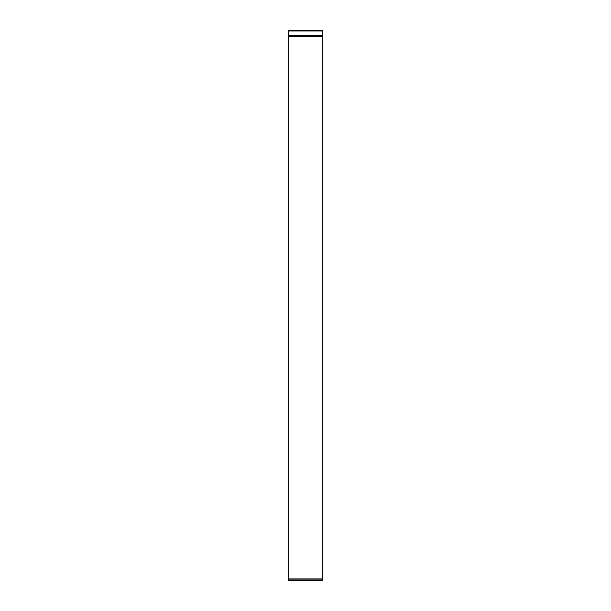 <?xml version="1.0" encoding="UTF-8"?>
<svg xmlns="http://www.w3.org/2000/svg" width="611" height="611" viewBox="0 0 611 611"><rect width="100%" height="100%" fill="white"/><g stroke="black" fill="none" stroke-linecap="round" stroke-linejoin="round"><path stroke-width="0.92" d="M322.318 36.385L322.318 30.55L288.682 30.55L288.682 36.385L322.318 36.385L322.318 578.9L288.682 578.9L288.682 36.385M288.682 578.9L288.682 580.45L322.318 580.45L322.318 578.9M322.318 35.392L288.682 35.392M288.682 30.962L322.318 30.962M288.682 579.152L322.318 579.152M322.318 580.351L288.682 580.351"/></g></svg>
